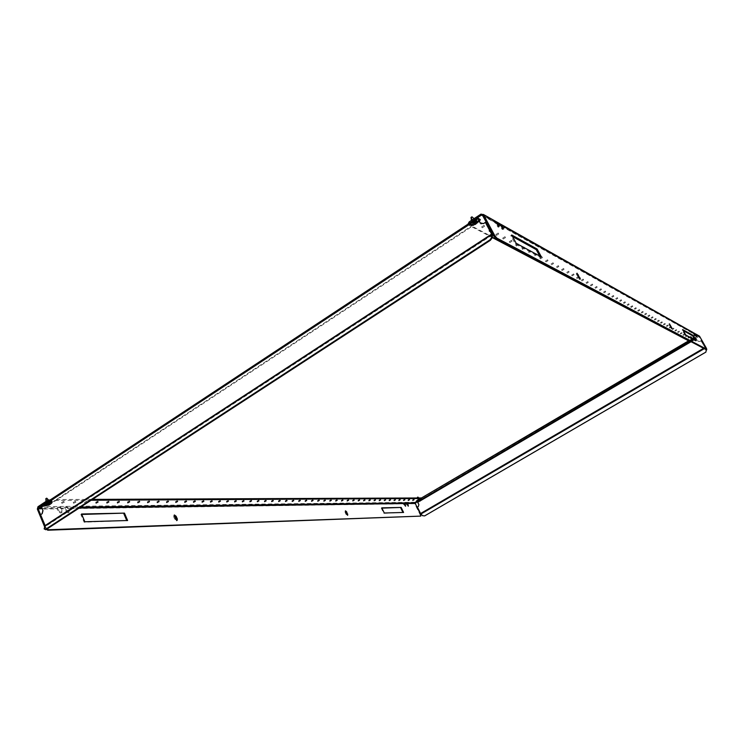 <?xml version="1.0" encoding="UTF-8"?>
<svg xmlns="http://www.w3.org/2000/svg" width="744" height="744" viewBox="0 0 744 744"><rect width="100%" height="100%" fill="white"/><g stroke="black" fill="none" stroke-linecap="round" stroke-linejoin="round"><path stroke-width="0.56" stroke-dasharray="3.72 2.79" d="M68.392 512.663L67.76 512.839L64.189 508.719L60.896 508.766L59.827 506.934L58.525 506.952L57.149 508.822C57.586 511.156 58.795 512.542 60.757 512.969L61.408 512.783L60.896 508.766L61.622 508.301L62.124 512.318L61.482 512.495C59.511 512.067 58.311 510.682 57.874 508.347L59.157 507.557L61.622 508.301L67.453 507.454L68.597 508.199L67.881 508.673L68.392 512.663L69.108 512.188L68.597 508.199L79.19 508.05M405.415 506.115L403.09 503.846L67.881 508.673L66.83 506.85L65.546 506.869L64.189 508.719L64.905 508.254L68.476 512.365L69.108 512.188M406.959 503.028L406.41 502.646L405.852 503.809L408.168 506.069M49.141 502.414L47.067 503.511L49.141 502.414M48.769 501.512L46.695 502.609L48.769 501.512M419.625 499.67L418.351 500.368L419.625 499.67M419.356 499.131L418.082 499.829L419.356 499.131M413.813 499.168L412.529 499.866L413.813 499.168M409.256 499.196L407.972 499.903L409.256 499.196M404.634 499.224L403.332 499.94L404.634 499.224M399.937 499.252L398.626 499.977L399.937 499.252M395.157 499.289L393.836 500.014L395.157 499.289M390.302 499.317L388.973 500.042L390.302 499.317M385.364 499.345L384.025 500.089L385.364 499.345M380.342 499.382L378.994 500.126L380.342 499.382M375.236 499.41L373.879 500.163L375.236 499.41M370.047 499.447L368.671 500.201L370.047 499.447M364.765 499.484L363.379 500.238L364.765 499.484M359.389 499.512L357.994 500.284L359.389 499.512M353.921 499.55L352.517 500.321L353.921 499.55M348.359 499.587L346.937 500.368L348.359 499.587M342.696 499.624L341.254 500.405L342.696 499.624M336.93 499.661L335.479 500.452L336.93 499.661M331.052 499.698L329.592 500.498L331.052 499.698M325.072 499.736L323.603 500.545L325.072 499.736M318.981 499.773L317.502 500.591L318.981 499.773M312.778 499.81L311.28 500.638L312.778 499.81M306.463 499.856L304.947 500.684L306.463 499.856M300.018 499.894L298.493 500.731L300.018 499.894M293.452 499.94L291.908 500.777L293.452 499.94M286.756 499.977L285.203 500.833L286.756 499.977M63.993 502.302L61.947 503.39L63.993 502.302M63.621 501.409L61.585 502.498L63.621 501.409M75.628 502.219L73.61 503.297L75.628 502.219M75.265 501.335L73.247 502.414L75.265 501.335M86.974 502.135L84.983 503.195L86.974 502.135M86.611 501.27L84.621 502.33L86.611 501.27M97.678 501.196L95.706 502.246L97.678 501.196M108.475 501.131L106.532 502.163L108.475 501.131M119.012 501.056L117.087 502.088L119.012 501.056M129.298 500.991L127.401 502.014L129.298 500.991M139.342 500.926L137.463 501.94L139.342 500.926M149.153 500.861L147.293 501.865L149.153 500.861M158.732 500.805L156.9 501.791L158.732 500.805M168.097 500.74L166.284 501.726L168.097 500.74M177.258 500.684L175.463 501.651L177.258 500.684M186.205 500.628L184.438 501.586L186.205 500.628M194.965 500.573L193.208 501.521L194.965 500.573M203.531 500.517L201.791 501.456L203.531 500.517M211.91 500.461L210.189 501.391L211.91 500.461M220.112 500.405L218.411 501.335L220.112 500.405M228.138 500.359L226.455 501.27L228.138 500.359M235.997 500.303L234.341 501.214L235.997 500.303M243.697 500.256L242.051 501.158L243.697 500.256M251.239 500.21L249.612 501.093L251.239 500.21M258.633 500.163L257.024 501.038L258.633 500.163M265.878 500.117L264.278 500.991L265.878 500.117M272.974 500.07L271.393 500.935L272.974 500.07M279.93 500.024L278.368 500.879L279.93 500.024M174.161 515.341L173.668 516.736L174.896 519.526L176.412 520.902L176.877 520.456M345.383 511.23L345.039 512.244L346.081 514.439L347.169 515.518L347.411 515.09M46.602 529.272L45.096 527.998L45.83 527.524L45.133 525.822M45.83 527.524L47.337 528.789M81.766 514.448L80.873 514.467L84.119 522.232L126.759 520.54M381.932 508.133L381.272 508.152L383.764 513.323L402.95 512.467M45.096 527.998L44.742 527.152M420.751 514.709L420.248 514.997L414.706 503.679L415.096 502.246L421.16 498.685L421.43 499.224L422.062 498.499L420.555 498.508M420.248 514.997L420.304 516.392M403.592 503.549L403.09 503.846L403.648 502.684L404.206 503.056M422.062 498.499L421.495 497.959M92.489 499.391L50.778 499.568M421.792 497.959L421.16 498.685M50.555 499.717L50.871 500.48L47.793 501.54M91.149 500.266L50.871 500.48M416.882 501.902L421.43 499.224M404.559 503.828L406.354 503.511M65.546 506.869L66.17 507.473M66.83 506.85L67.453 507.454M37.349 509.11L57.149 508.822L57.874 508.347L42.092 508.571M58.525 506.952L59.157 507.557M59.827 506.934L60.459 507.548M381.272 508.152L381.793 507.845M403.09 512.746L403.592 512.449M383.764 513.323L384.285 513.007M80.873 514.467L81.58 514.002M126.936 520.958L127.624 520.512M84.119 522.232L84.835 521.767M51.745 501.354L49.216 502.228L46.063 504.702L49.03 503.939L51.652 502.209L51.745 501.354M51.531 500.833L49.002 501.707L45.849 504.19L48.816 503.428L51.438 501.698L51.531 500.833M477.025 220.959L474.56 221.684L471.138 223.935L470.134 225.432L472.654 224.744L476.067 222.493L477.025 220.959M476.727 220.401L474.263 221.126L470.84 223.386L469.836 224.874L472.356 224.186L475.769 221.945L476.727 220.401M45.756 506.097L49.281 504.869L49.076 504.358L45.542 505.585L45.756 506.097L41.831 506.18L42.901 510.524M45.542 505.585L41.776 505.622L477.732 217.853M40.613 514.709L45.458 525.562L44.575 529.291M480.047 219.117L478.699 221.275L478.996 221.824L49.281 504.869M478.996 221.824L479.35 221.266M478.699 221.275L49.076 504.358M42.055 513.76L41.004 514.699M42.455 513.751L43.291 510.514M481.07 223.832L483.47 223.609M485.609 222.493L483.712 223.739M694.775 333.572L694.189 333.917L696.133 336.865L694.905 334.279L692.478 332.987L693.278 332.726M693.641 333.433L694.636 336.037L692.683 333.079L501.01 225.665M498.982 223.228L499.726 223.814L498.787 224.418L502.302 229.496L502.386 228.11M494.741 220.838L495.495 221.433L494.546 222.038L498.099 227.162L498.201 225.795M691.52 339.785L692.934 338.957L691.52 339.785L691.185 339.218L692.618 338.39L691.195 339.218M472.998 222.865L475.36 221.349L472.998 222.865M472.487 221.889L474.839 220.382L472.487 221.889M482.233 227.804L484.549 226.316L482.233 227.804M481.721 226.846L484.037 225.367L481.721 226.846M490.008 230.705L489.403 231.635L490.436 231.496M491.049 231.17L491.719 230.194L490.621 230.361M488.929 230.714L491.217 229.254L488.929 230.714M496.425 235.402L498.694 233.96L496.425 235.402M495.932 234.472L498.192 233.03L495.932 234.472M503.232 239.038L505.464 237.624L503.232 239.038M502.739 238.127L504.971 236.704L502.739 238.127M509.845 242.581L512.049 241.186L509.845 242.581M509.352 241.67L511.565 240.284L509.352 241.67M516.28 246.022L518.456 244.646L516.28 246.022M515.797 245.129L517.973 243.753L515.797 245.129M522.539 249.37L524.687 248.022L522.539 249.37M522.065 248.487L524.213 247.138L522.065 248.487M528.631 252.635L530.76 251.295L528.612 252.616L528.138 251.742L530.267 250.412L528.166 251.76M534.573 255.806L536.675 254.494L534.573 255.806L534.08 254.932L536.201 253.63L534.08 254.932M540.349 258.903L542.432 257.61L540.349 258.903M539.893 258.056L541.967 256.754L539.893 258.056M545.984 261.916L548.04 260.642L545.984 261.916M545.529 261.079L547.584 259.805L545.529 261.079M551.481 264.855L553.508 263.599L551.481 264.855M551.025 264.027L553.062 262.772L551.006 264.018L551.462 264.845M556.837 267.719L558.846 266.482L556.819 267.71L556.373 266.891L558.381 265.645L556.391 266.901M562.064 270.518L564.045 269.291L562.064 270.518M561.618 269.709L563.608 268.482L561.618 269.709M567.161 273.243L569.123 272.034L567.161 273.243L566.705 272.434L568.686 271.234L566.705 272.434M572.136 275.912L574.08 274.713L572.136 275.912M571.699 275.122L573.643 273.922L571.699 275.122M577 278.507L578.916 277.326L577 278.507M576.563 277.726L578.488 276.545L576.563 277.726M581.743 281.046L583.64 279.884L581.743 281.046M581.315 280.274L583.212 279.112L581.297 280.265L581.724 281.037M586.374 283.529L588.262 282.376L586.356 283.52L585.937 282.757L587.825 281.604L585.956 282.767M590.903 285.956L592.763 284.812L590.903 285.956M590.485 285.194L592.354 284.059L590.485 285.194M595.33 288.319L597.172 287.203L595.33 288.319L594.902 287.565L596.762 286.449L594.921 287.575M599.664 290.634L601.487 289.528L599.664 290.634L599.236 289.89L601.078 288.784L599.246 289.9M603.896 292.904L605.7 291.806L603.896 292.904L603.468 292.159L605.291 291.071L603.486 292.169M608.034 295.117L609.82 294.029L608.034 295.117M607.625 294.392L609.42 293.313L607.615 294.382L608.015 295.108M688.423 338.129L689.855 337.292L688.414 338.129L688.088 337.553L689.521 336.716L688.098 337.553M685.875 336.772L687.317 335.925L685.875 336.772L685.54 336.186L686.991 335.349L685.54 336.186M683.28 335.377L684.74 334.53L683.28 335.377L682.946 334.791L684.406 333.944L682.946 334.8M680.639 333.972L682.109 333.107L680.639 333.972L680.304 333.377L681.774 332.512L680.314 333.377M677.961 332.531L679.439 331.666L677.961 332.531L677.617 331.936L679.105 331.071L677.617 331.936M675.226 331.071L676.715 330.187L675.217 331.071L674.882 330.466L676.37 329.592L674.892 330.476M672.446 329.583L673.952 328.699L672.437 329.573L672.092 328.969L673.599 328.085L672.102 328.978M669.609 328.067L671.125 327.165L669.609 328.067L669.256 327.453L670.781 326.56L669.265 327.453M666.726 326.523L668.261 325.621L666.717 326.514L666.373 325.9L667.898 324.998L666.382 325.909M663.788 324.951L665.331 324.04L663.778 324.942L663.434 324.328L664.969 323.417L663.434 324.328M660.793 323.352L662.346 322.422L660.793 323.352M660.44 322.719L662.002 321.799L660.43 322.719L660.784 323.342M657.743 321.715L659.314 320.785L657.733 321.715L657.38 321.083L658.952 320.153L657.389 321.083M654.636 320.05L656.217 319.111L654.636 320.05L654.264 319.409L655.864 318.478L654.274 319.418M651.465 318.358L653.065 317.409L651.465 318.358L651.093 317.707L652.702 316.767L651.093 317.707M648.238 316.628L649.847 315.67L648.238 316.628M647.866 315.977L649.484 315.019L647.866 315.977M644.936 314.861L646.564 313.894L644.936 314.861M644.574 314.21L646.201 313.243L644.564 314.201L644.927 314.861M641.579 313.066L643.225 312.089L641.579 313.066M641.207 312.406L642.853 311.429L641.198 312.396L641.57 313.057M638.147 311.234L639.812 310.248L638.147 311.234M637.775 310.564L639.431 309.578L637.775 310.564M634.651 309.365L636.325 308.36L634.641 309.355L634.269 308.676L635.934 307.681L634.279 308.686M631.089 307.449L632.772 306.444L631.089 307.449M630.707 306.77L632.391 305.756L630.707 306.77M627.443 305.505L629.145 304.482L627.443 305.505L627.043 304.808L628.754 303.784L627.062 304.817M623.723 303.515L625.444 302.483L623.714 303.506L623.323 302.808L625.044 301.776L623.332 302.817M619.929 301.478L621.659 300.437L619.929 301.478M619.529 300.781L621.268 299.73L619.519 300.771L619.91 301.469M616.041 299.404L617.799 298.344L616.032 299.395L615.641 298.688L617.39 297.628L615.641 298.688M612.08 297.284L613.856 296.214L612.07 297.274L611.67 296.558L613.437 295.489L611.68 296.568M671.404 328.783L668.791 324.226L671.404 328.783M579.529 279.549L576.219 273.708L579.529 279.549M706.316 348.108L705.731 348.452L698.942 336.539L691.241 340.613L690.916 340.045L689.121 340.715L689.446 341.282L691.241 340.613M494.481 220.968L494.555 222.093L482.549 215.323M494.555 222.093L496.136 222.809M498.722 223.358L498.796 224.465L496.806 223.312M498.796 224.465L500.368 225.181M695.045 340.045L695.603 341.022L685.168 335.404L682.099 329.983L683.299 330.643M539.726 256.048L540.535 257.526L515.285 243.93L510.775 235.588L512.56 236.573M705.731 348.452L706.214 349.708M694.58 333.368L694.05 333.135M698.588 335.711L690.916 340.045M467.902 224.009L689.121 340.715M469.557 223.126L468.413 224.986L492.398 237.606M688.6 340.836L689.446 341.282M468.413 224.986L467.976 224.167M495.272 221.414L495.346 222.54M499.494 223.786L499.568 224.902M692.711 332.475L692.757 333.145M692.432 332.317L692.478 332.987M695.138 334.261L698.988 336.604M694.208 333.321L694.264 333.991M693.929 333.163L693.985 333.833M511.705 234.983L510.775 235.588M516.215 243.334L515.285 243.93M541.418 256.968L540.535 257.526M682.722 329.611L682.099 329.983M685.791 335.033L685.168 335.404M696.207 340.668L695.603 341.022M690.097 341.198L693.975 338.79L689.837 341.068M689.632 340.901L693.789 338.464L690.423 340.157L689.781 341.18M420.304 499.429L417.217 501.344M693.817 337.878L695.101 337.404L696.031 338.148L697.928 341.208L699.871 341.505L701.015 340.836L706.251 349.68M695.101 337.404L697.77 340.975M415.905 501.605L417.282 501.586L418.891 504.516M706.298 349.652L701.015 340.836M424.638 515.908L422.48 515.452L420.713 513.527L417.524 507.027L418.5 506.459L419.039 504.516M695.287 337.729L694.003 338.204M689.372 340.817L692.776 338.818M688.981 340.613L692.394 338.604M706.484 349.913L705.907 352.098M424.629 515.685L705.833 351.893M699.871 341.505L700.941 340.798M699.797 341.468L697.686 340.938M49.513 502.823L47.067 504.125L49.513 502.823M51.094 501.791L51.95 502.005C51.531 503.493 49.504 504.571 45.84 505.25L44.975 505.027C45.393 503.539 47.43 502.451 51.094 501.791M48.174 504.423L47.849 505.548L48.862 505.381L48.509 504.423L49.885 504.032L49.327 504.702L48.955 503.911L47.941 504.051L47.514 504.86L48.509 504.423M50.573 502.953L51.224 503.335L46.584 505.353C46.165 504.423 47.495 503.623 50.573 502.953M49.29 503.902L49.895 504.702L50.378 504.032L49.216 504.023L49.95 503.474L48.955 503.911M49.895 504.702L49.281 504.041M48.909 504.283L49.262 505.241L49.885 504.832M48.286 505.39L48.183 504.293M48.555 504.051L48.927 504.841L47.653 504.971L48.304 505.25M47.653 504.971L47.569 504.293M47.597 505.529L47.514 504.86M48.1 505.529L47.849 504.851M49.764 504.953L49.523 504.274M50.313 504.59L49.616 503.474M50.378 504.032L49.95 503.474M48.202 504.609L47.941 504.051M46.379 498.489L47.718 501.279L45.97 501.447L47.067 504.125M475.825 221.749L473.054 223.525L475.825 221.749M477.881 220.391L477.983 220.457C477.388 223.042 475.072 224.53 471.045 224.902L470.933 224.837C471.538 222.242 473.854 220.763 477.881 220.391M474.216 223.628L474.486 224.642L473.547 224.902L474.839 224.828L474.43 223.739L475.676 223.507L476.095 222.382L473.984 223.181L473.351 224.186L474.43 223.739M477.23 221.768L472.44 224.921C472.673 223.144 474.263 222.093 477.23 221.768M475.444 223.07L476.188 223.944L476.82 223.116L475.825 223.749L475.23 222.949M476.188 223.944L475.295 223.312L476.151 224.177L477.443 222.149M474.812 223.628L475.23 224.716L476.151 224.177M474.486 224.642L474.365 223.386M474.839 223.07L475.444 223.87L474.17 223.888L474.635 224.4M474.17 223.888L473.984 223.181M473.547 224.902L473.351 224.186M473.854 225.069L473.565 224.307M475.481 224.595L475.193 223.823M476.188 224.121L475.676 223.507M476.82 223.116L476.3 222.502M476.513 222.949L476.095 222.382M474.886 223.423L474.467 222.865M471.845 217.108L471.333 217.378L472.821 220.615L471.566 220.308M418.463 500.759L419.951 499.94L418.463 500.759M420.732 500.135L418.119 501.465M419.839 500.656L418.593 501.149L420.118 500.991M691.576 340.185L693.25 339.218L691.576 340.185M694.152 338.464L690.33 340.919L692.934 338.901M692.98 339.943L693.417 340.445L693.808 339.989L692.59 339.915L691.771 340.575L692.915 339.906M694.115 339.394L691.25 340.975L693.659 339.292M692.292 340.268L691.966 341.031L692.599 340.929L692.366 340.306M692.487 340.864L692.292 340.082M692.711 339.98L693.101 340.464L692.432 340.501M693.417 340.445L692.859 340.055L693.296 340.566L694.068 339.515M692.571 340.231L692.794 340.854L693.296 340.566M691.25 340.975L692.599 340.929M80.668 507.092L41.692 507.585M414.706 503.679L407.312 503.79M415.096 502.246L37.972 506.729M345.039 512.244L345.588 511.909M346.081 514.439L346.63 514.113M173.668 516.736L174.328 516.317M174.896 519.526L175.556 519.117M49.002 501.707L49.216 502.228M474.263 221.126L474.56 221.684M477.927 218.476L41.989 506.143M492.212 235.02L45.542 526.408M491.896 234.202L45.458 525.562M478.104 218.941L41.757 506.794M470.84 223.386L471.138 223.935M472.356 224.186L472.654 224.744M475.769 221.945L476.067 222.493M51.438 501.698L51.652 502.209M48.816 503.428L49.03 503.939M46.379 503.446L46.593 503.958M671.116 327.1L670.465 327.49M579.046 277.307L578.228 277.819M482.819 215.825L496.527 223.498M497.159 223.851L500.759 225.869M501.354 226.195L698.337 336.446M480.968 214.105L698.011 335.879M577.446 274.397L576.628 274.908M669.832 324.821L669.182 325.212M417.784 501.689L421.271 499.643M690.488 341.403L696.031 338.148M417.282 501.586L695.845 337.822M417.942 502.284L696.44 338.641M420.713 513.527L704.894 347.643M420.899 513.806L705.08 347.941M704.261 348.676L705.163 348.146M703.582 348.322L704.81 347.606M419.067 501.54L420.397 500.759M691.064 341.71L694.459 339.72M694.766 339.543L696.365 338.604M48.546 500.247L47.718 501.279M46.37 505.715C50.75 504.655 52.331 503.623 51.094 502.609C46.695 503.669 45.124 504.711 46.37 505.715M51.224 502.107L52.08 502.33C51.671 503.809 49.634 504.897 45.979 505.567L45.105 505.353C45.524 503.855 47.569 502.777 51.224 502.107M473.556 218.996L474.384 219.006L474.188 219.713L472.821 220.615M471.752 225.376C475.546 224.958 477.601 223.6 477.908 221.312C474.105 221.731 472.049 223.079 471.752 225.376M478.066 220.745L478.159 220.801C477.574 223.386 475.258 224.874 471.231 225.255L471.119 225.181C471.724 222.596 474.04 221.108 478.066 220.745M418.454 498.582L417.626 499.187L418.454 498.582L418.193 497.969M418.918 497.969L419.951 499.94M421.253 499.587L417.486 501.577M418.379 501.54L420.602 500.442L418.398 501.54M419.867 501.056L419.57 500.573M419.356 500.656L419.663 501.14M419.039 500.889L419.17 501.465M691.734 337.739L690.646 338.557L691.734 337.739L690.702 336.325M690.832 336.297L693.25 339.218M693.51 339.208L690.767 341.208L694.189 339.571L690.479 341.161L693.194 339.041M694.273 338.669L690.311 340.91M61.408 512.783L62.124 512.318M405.248 506.413L405.75 506.115M408 506.357L408.502 506.069M46.695 502.609L47.067 503.511M418.082 499.829L418.351 500.368M412.529 499.866L412.79 500.396M407.972 499.903L408.233 500.433M403.332 499.94L403.592 500.48M398.626 499.977L398.886 500.517M393.836 500.014L394.106 500.554M388.973 500.042L389.233 500.6M384.025 500.089L384.295 500.638M378.994 500.126L379.263 500.684M373.879 500.163L374.148 500.721M368.671 500.201L368.94 500.768M363.379 500.238L363.649 500.814M357.994 500.284L358.264 500.861M352.517 500.321L352.786 500.907M346.937 500.368L347.216 500.954M341.254 500.405L341.543 501M335.479 500.452L335.758 501.047M329.592 500.498L329.88 501.093M323.603 500.545L323.891 501.149M317.502 500.591L317.79 501.196M311.28 500.638L311.569 501.251M304.947 500.684L305.235 501.307M298.493 500.731L298.781 501.354M291.908 500.777L292.206 501.409M285.203 500.833L285.501 501.465M61.585 502.498L61.947 503.39M73.247 502.414L73.61 503.297M84.621 502.33L84.983 503.195M95.706 502.246L96.041 503.037M106.532 502.163L106.866 502.944M117.087 502.088L117.422 502.86M127.401 502.014L127.726 502.777M137.463 501.94L137.789 502.693M147.293 501.865L147.619 502.609M156.9 501.791L157.226 502.535M166.284 501.726L166.61 502.46M175.463 501.651L175.779 502.377M184.438 501.586L184.754 502.302M193.208 501.521L193.524 502.237M201.791 501.456L202.108 502.163M210.189 501.391L210.506 502.088M218.411 501.335L218.727 502.023M226.455 501.27L226.771 501.958M234.341 501.214L234.648 501.893M242.051 501.158L242.358 501.828M249.612 501.093L249.919 501.763M257.024 501.038L257.322 501.707M264.278 500.991L264.576 501.642M271.393 500.935L271.69 501.586M278.368 500.879L278.665 501.521M176.644 520.837L177.305 520.419M347.271 515.49L347.82 515.164M344.974 511.156L345.523 510.83M173.733 515.387L174.394 514.969M280.06 500.052L280.367 500.731M273.104 500.098L273.42 500.786M266.008 500.145L266.324 500.842M258.763 500.191L259.089 500.898M251.379 500.247L251.704 500.954M243.846 500.294L244.172 501.01M236.146 500.34L236.471 501.065M228.287 500.396L228.622 501.121M220.27 500.452L220.596 501.186M212.068 500.498L212.403 501.251M203.698 500.554L204.033 501.307M195.133 500.61L195.477 501.372M186.391 500.675L186.725 501.447M177.444 500.731L177.779 501.512M168.293 500.796L168.637 501.577M158.928 500.851L159.281 501.651M149.358 500.917L149.702 501.726M139.556 500.982L139.909 501.8M129.521 501.047L129.875 501.875M119.245 501.112L119.598 501.949M108.717 501.186L109.07 502.033M97.929 501.261L98.282 502.116M86.871 501.335L87.234 502.2M75.535 501.409L75.897 502.284M63.9 501.484L64.272 502.377M286.877 500.014L287.184 500.684M293.564 499.968L293.88 500.638M300.13 499.921L300.437 500.582M306.565 499.884L306.872 500.535M312.889 499.838L313.187 500.489M319.083 499.801L319.39 500.442M325.175 499.763L325.472 500.396M331.154 499.717L331.452 500.349M337.023 499.68L337.311 500.303M342.779 499.643L343.077 500.266M348.443 499.605L348.741 500.219M354.005 499.568L354.302 500.182M359.473 499.531L359.761 500.135M364.848 499.503L365.137 500.098M370.121 499.466L370.41 500.061M375.32 499.429L375.599 500.024M380.417 499.401L380.705 499.977M385.439 499.364L385.718 499.94M390.377 499.336L390.656 499.903M395.231 499.298L395.501 499.875M400.002 499.271L400.281 499.838M404.699 499.243L404.978 499.801M409.321 499.215L409.6 499.763M413.878 499.178L414.148 499.736M419.421 499.14L419.681 499.689M49.067 501.586L49.439 502.488M477.955 218.392L41.831 506.18M469.836 224.874L470.134 225.432M476.774 220.438L477.071 220.987M51.959 500.945L52.173 501.465M45.849 504.19L46.063 504.702M692.618 338.39L692.934 338.966M474.839 220.382L475.36 221.349M484.037 225.367L484.549 226.316M491.217 229.254L491.719 230.194M498.192 233.03L498.694 233.96M504.971 236.704L505.464 237.624M511.565 240.284L512.049 241.186M517.973 243.753L518.456 244.646M524.213 247.138L524.687 248.022M530.286 250.43L530.76 251.295M536.201 253.63L536.675 254.494M541.967 256.754L542.432 257.61M547.584 259.805L548.04 260.642M553.062 262.772L553.508 263.599M558.4 265.664L558.846 266.482M563.608 268.482L564.045 269.291M568.686 271.234L569.123 272.034M573.643 273.922L574.08 274.713M578.488 276.545L578.916 277.326M583.212 279.112L583.64 279.884M587.834 281.613L588.262 282.376M592.354 284.059L592.763 284.812M596.762 286.449L597.172 287.203M601.078 288.784L601.487 289.528M605.291 291.071L605.7 291.806M609.42 293.313L609.82 294.029M689.53 336.716L689.855 337.292M686.991 335.349L687.317 335.925M684.406 333.944L684.74 334.53M681.774 332.522L682.109 333.107M679.105 331.071L679.439 331.666M676.38 329.592L676.715 330.197M673.608 328.095L673.952 328.699M670.781 326.56L671.125 327.174M667.907 325.007L668.261 325.621M664.978 323.417L665.331 324.04M662.002 321.799L662.346 322.431M658.961 320.153L659.314 320.785M655.864 318.478L656.217 319.111M652.702 316.767L653.065 317.409M649.484 315.019L649.847 315.67M646.201 313.243L646.564 313.894M642.853 311.429L643.225 312.089M639.431 309.578L639.812 310.248M635.953 307.691L636.325 308.36M632.391 305.756L632.772 306.444M628.764 303.794L629.145 304.482M625.053 301.785L625.444 302.483M621.268 299.73L621.659 300.437M617.399 297.637L617.799 298.344M613.456 295.498L613.856 296.214M482.484 215.211L494.546 221.972M496.666 223.163L498.787 224.353M500.879 225.525L692.664 333.024M693.417 333.442L694.161 333.87M694.905 334.279L698.942 336.539M577.037 273.197L576.219 273.708M580.45 279.056L579.632 279.567M669.442 323.845L668.791 324.226M672.102 328.402L671.451 328.792M630.698 306.761L631.07 307.449M637.766 310.555L638.138 311.224M647.857 315.968L648.229 316.618M590.476 285.185L590.894 285.938M576.544 277.717L576.981 278.498M571.69 275.103L572.117 275.894M561.599 269.7L562.046 270.509M545.51 261.06L545.966 261.907M539.865 258.038L540.33 258.884M522.037 248.468L522.511 249.352M515.769 245.111L516.252 246.004M509.324 241.651L509.817 242.563M502.712 238.108L503.204 239.019M495.895 234.453L496.397 235.383M488.892 230.696L489.403 231.635M481.684 226.827L482.196 227.776M472.449 221.87L472.97 222.837M499.373 226.604L498.434 227.227M503.567 228.938L502.628 229.552M695.296 335.693L694.71 336.046M696.784 336.521L696.198 336.874M48.704 500.191L49.857 502.916M44.975 505.027L46.202 505.762C50.22 504.906 52.182 503.762 52.08 502.33L51.95 502.005M46.584 505.353L48.025 505.539M48.267 505.52L49.439 505.167M50.239 504.655L51.224 503.335M49.829 504.841L49.216 504.023M48.379 505.297L48.258 504.311M471.408 220.419L473.054 223.525M474.077 218.652L475.872 221.777M470.933 224.837L471.268 225.311C471.817 227.06 480.68 221.972 478.159 220.801L477.983 220.457M472.84 225.013L475.379 224.679M474.653 224.418L474.384 223.395M417.44 497.978L418.388 500.74M690.302 336.604L691.567 340.185M694.571 339.199L694.505 338.483"/><path stroke-width="1.12" d="M405.415 506.115L404.559 503.828L405.062 503.53L405.601 506.153L403.592 503.549L404.615 503.056L405.062 503.53L407.377 503.018L408.168 506.069M406.354 503.511L408.354 506.106L407.814 503.493L415.199 503.39L416.882 501.902M414.083 499.717L412.799 500.414L414.083 499.717M409.535 499.754L408.242 500.461L409.535 499.754M404.913 499.782L403.611 500.498L404.913 499.782M400.207 499.819L398.896 500.535L400.207 499.819M395.436 499.856L394.115 500.582L395.436 499.856M390.581 499.894L389.252 500.619L390.581 499.894M385.643 499.921L384.304 500.666L385.643 499.921M380.621 499.959L379.273 500.703L380.621 499.959M375.525 500.005L374.158 500.749L375.525 500.005M370.335 500.042L368.959 500.796L370.335 500.042M365.053 500.08L363.667 500.842L365.053 500.08M359.678 500.117L358.283 500.879L359.678 500.117M354.209 500.154L352.805 500.935L354.209 500.154M348.648 500.201L347.225 500.982L348.648 500.201M342.984 500.238L341.552 501.028L342.984 500.238M337.218 500.284L335.777 501.075L337.218 500.284M331.35 500.331L329.89 501.131L331.35 500.331M325.37 500.368L323.9 501.177L325.37 500.368M319.288 500.414L317.8 501.233L319.288 500.414M313.084 500.461L311.587 501.279L313.084 500.461M306.761 500.507L305.254 501.335L306.761 500.507M300.325 500.554L298.8 501.391L300.325 500.554M293.759 500.61L292.225 501.447L293.759 500.61M287.072 500.656L285.519 501.503L287.072 500.656M98.041 502.051L96.069 503.102L98.041 502.051M108.838 501.968L106.894 503.009L108.838 501.968M119.365 501.893L117.45 502.925L119.365 501.893M129.651 501.819L127.754 502.842L129.651 501.819M139.695 501.744L137.817 502.749L139.695 501.744M149.498 501.67L147.647 502.674L149.498 501.67M159.077 501.605L157.244 502.591L159.077 501.605M168.442 501.53L166.637 502.507L168.442 501.53M177.602 501.465L175.807 502.433L177.602 501.465M186.549 501.4L184.772 502.358L186.549 501.4M195.3 501.335L193.552 502.284L195.3 501.335M203.865 501.27L202.126 502.209L203.865 501.27M212.245 501.205L210.524 502.135L212.245 501.205M220.438 501.149L218.745 502.07L220.438 501.149M228.464 501.084L226.79 502.005L228.464 501.084M236.332 501.028L234.667 501.93L236.332 501.028M244.023 500.972L242.377 501.865L244.023 500.972M251.565 500.917L249.938 501.809L251.565 500.917M258.949 500.861L257.34 501.744L258.949 500.861M266.194 500.805L264.594 501.679L266.194 500.805M273.29 500.759L271.709 501.623L273.29 500.759M280.246 500.703L278.684 501.558L280.246 500.703M177.072 520.484L177.37 519.061L176.142 516.271L174.394 514.969L175.556 519.117L177.072 520.484M176.877 520.456L175.482 516.689L174.161 515.341M347.718 515.192L346.713 511.881L345.523 510.83L346.63 514.113L347.718 515.192M347.411 515.09L345.383 511.23M45.133 525.822L38.084 508.626L38.344 507.631L47.318 501.707L46.946 500.796L50.555 499.717M124.462 513.118L81.58 514.002L84.835 521.767L127.624 520.512L124.462 513.118L81.766 514.448M401.165 507.445L381.793 507.845L384.285 513.007L403.592 512.449L401.165 507.445L381.932 508.133M47.337 528.789L48.481 529.747L47.737 530.221L46.602 529.272M47.737 530.221L420.797 516.104L48.481 529.747M420.797 516.104L420.751 514.709L415.199 503.39M126.759 520.54L123.774 513.565M402.95 512.467L400.653 507.743M44.742 527.152L37.349 509.11L37.972 506.729L46.946 500.796M406.959 503.028L407.312 503.79M404.206 503.056L404.559 503.828M421.495 497.959L92.489 499.391M420.555 498.508L91.149 500.266M47.793 501.54L47.318 501.707M41.776 505.622L41.366 506.794L42.901 510.524L42.055 513.76L40.613 514.709L45.068 525.58L44.147 528.928L45.868 529.747L44.147 528.928M477.583 217.825L480.252 222.949L477.955 218.392L480.345 219.675L477.583 217.825L41.497 505.697M492.184 236.89L492.565 237.373L490.333 240.331L489.952 239.847L492.184 236.89L491.84 234.527L485.367 222.363L483.47 223.609L480.01 222.819M492.565 237.373L491.896 234.202L485.367 222.363M479.35 221.266L480.345 219.675M489.952 239.847L45.44 529.384M490.333 240.331L45.868 529.747M480.252 222.949L481.07 223.832M694.58 333.368L696.719 336.511L694.05 333.135M693.082 332.522L695.231 335.683L692.655 332.28M494.741 220.838L499.038 226.548L497.745 222.689L501.716 224.762L503.567 228.938L498.982 223.228M490.436 231.496L491.049 231.17M672.055 328.402L669.442 323.845L672.055 328.402M580.348 279.037L577.037 273.197L580.348 279.037M493.486 235.69L494.453 235.058L496.806 238.061L495.829 238.694L493.486 235.69L482.484 215.211L481.489 215.081L469.557 223.126M494.453 235.058L483.516 214.681L497.522 222.4L496.806 223.312L496.136 222.809M693.278 332.726L501.949 225.051L501.01 225.665L500.368 225.181M683.299 330.643L692.627 335.786L695.045 340.045M512.56 236.573L536.219 249.612L539.726 256.048M495.829 238.694L706.214 349.708L706.8 349.364L706.316 348.108L699.565 336.26L698.588 335.711M496.806 223.312L498.201 225.795M501.01 225.665L502.386 228.11M685.791 335.033L682.722 329.611L693.231 335.432L696.207 340.668L685.791 335.033M516.215 243.334L511.705 234.983L537.112 249.045L541.418 256.968L516.215 243.334M496.806 238.061L706.8 349.364M483.516 214.681L480.968 214.105L469.222 221.861L469.734 222.837M467.976 224.167L469.222 221.861M492.398 237.606L688.6 340.836M490.621 230.361L490.008 230.705M694.775 333.572L693.641 333.433M699.565 336.26L695.138 334.261M537.112 249.045L536.219 249.612M693.231 335.432L692.627 335.786M706.251 349.68L705.907 352.098L424.638 515.908L422.49 515.676L420.574 513.537L417.384 507.027L418.361 506.459L418.891 504.516L417.431 501.902L416.063 501.912L416.528 500.879L688.981 340.613M706.567 350.117L706.298 349.652M417.282 501.484L420.304 499.429M694.003 338.204L693.482 338.399L693.817 337.878M416.528 500.879L689.372 340.817M692.776 338.818L693.482 338.399M416.687 501.186L416.063 501.912M692.394 338.604L693.296 338.074M471.333 217.378L471.845 217.108M419.988 500.945L419.179 501.112M418.119 501.465L420.732 500.135M419.235 501.382L418.686 501.558L419.235 501.075M420.025 501.131L420.751 500.08M419.467 501.065L419.96 501.093M417.412 497.355L417.44 497.978M692.934 338.901L694.152 338.464M176.709 519.479L177.37 519.061M347.206 514.402L347.755 514.076M42.092 508.571L38.084 508.626M415.366 502.795L80.668 507.092M41.692 507.585L38.344 507.631M403.592 503.549L79.19 508.05M346.165 512.207L346.713 511.881M175.482 516.689L176.142 516.271M477.862 218.801L41.366 506.794M491.654 234.081L45.068 525.58M491.84 234.527L45.114 526.045M481.489 215.081L482.819 215.825M496.527 223.498L497.159 223.851M500.759 225.869L501.354 226.195M578.441 274.945L577.921 275.271M580.041 277.847L579.567 278.144M421.271 499.643L690.488 341.403M420.909 514.03L704.261 348.676M420.574 513.537L703.582 348.322M417.803 502.284L419.067 501.54M420.397 500.759L691.064 341.71M45.858 498.536L45.97 501.447L48.546 500.247M471.566 220.308L473.556 218.996M418.193 497.969L417.728 497.141M417.486 501.577L420.964 499.791C418.872 500.424 417.803 501.056 417.765 501.67L418.379 501.54M694.45 338.985L693.51 339.208M693.194 339.041L694.273 338.669M483.349 214.421L495.392 221.201M497.513 222.4L499.624 223.591M501.716 224.762L693.194 332.587M693.947 333.005L694.691 333.424M695.435 333.842L699.462 336.111M48.704 500.191L46.705 498.145M47.597 499.019L46.937 498.368L47.597 499.019M471.008 217.35L471.408 220.419M474.077 218.652L471.891 216.792M417.905 497.094L418.918 497.969M418.054 501.456L418.565 501.558M417.691 501.698L418.398 501.54"/></g></svg>
